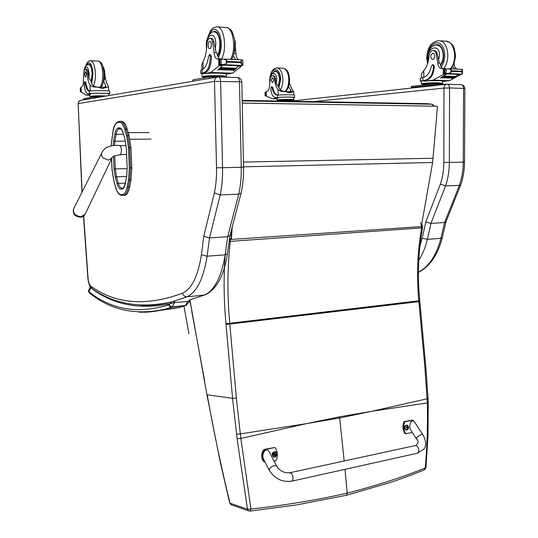 <?xml version="1.0" encoding="UTF-8"?>
<svg xmlns="http://www.w3.org/2000/svg" width="538" height="538" viewBox="0 0 538 538"><rect width="100%" height="100%" fill="white"/><g stroke="black" fill="none" stroke-linecap="round" stroke-linejoin="round"><path stroke-width="0.81" d="M307.084 423.52L339.586 416.795L339.693 417.979L305.994 423.729L240.869 438.457L250.957 509.056L247.487 509.204L237.076 438.665L232.577 398.322L207.197 394.798C213.647 431.274 221.252 467.408 230.022 503.198L229.719 502.963M226.041 324.481L225.96 323.587L229.746 323.271L236.37 398.107L232.577 398.322L226.041 324.481L418.9 301.63L424.859 366.956L427.333 402.915L371.852 411.274L339.693 417.979L344.172 460.985M345.026 469.324L347.192 493.124L346.432 495.283L295.934 505.041L250.217 511.073L250.957 509.056C285.624 505.169 317.702 499.856 347.192 493.124C376.163 485.713 402.175 477.334 425.228 467.986L425.935 467.724M250.042 511.093L248.664 510.838L247.487 509.204L230.022 503.198L231.744 504.974M229.464 239.571L230.163 239.497L230.257 241.354L229.222 241.354M236.518 434.206L240.304 433.897L240.869 438.457L237.076 438.665M424.287 469.856L425.228 467.986C427.152 446.372 427.858 424.684 427.333 402.915L428.241 402.632L428.087 398.564L371.852 411.274M229.739 237.52L230.163 239.497L421.53 226.592L421.597 228.233C417.387 251.966 416.459 276.162 418.82 300.823L229.746 323.271C227.191 295.389 227.359 268.085 230.257 241.354L422.538 227.843M292.712 480.367C293.439 476.103 292.484 473.561 289.854 472.761C292.484 473.561 293.439 476.103 292.712 480.367L291.973 481.127L292.712 480.367M269.249 470.266L269.195 470.151C274.548 478.773 282.141 482.431 291.973 481.127L417.522 453.204L418.369 452.471C419.257 448.504 418.221 446.204 415.275 445.572L290.197 472.68M412.276 432.404L405.827 433.742C403.493 430.138 403.15 426.13 404.791 421.718L413.238 420.272L416.062 424.307M423.063 434.993L414.724 422.269C411.9 417.387 407.791 425.592 410.81 430.138L410.924 430.319M412.727 420.191L403.998 421.597C402.363 426.002 402.706 430.003 405.04 433.608L405.827 433.742M404.791 421.718L403.998 421.597M265.052 462.095C261.132 459.956 261.623 450.111 266.028 449.304L274.985 447.522C277.709 451.416 278.085 455.78 276.102 460.622L274.01 461.059M276.64 466.103L269.41 452.229C266.64 446.083 260.695 453.662 263.734 459.519L263.882 459.815M274.985 447.522L265.335 449.136C260.748 449.976 260.486 460.441 264.736 462.102L265.133 462.243M406.103 430.05L405.773 429.99C403.688 427.67 404.025 426.022 406.795 425.054M406.963 430.003C404.415 428.894 404.273 427.293 406.546 425.195C409.088 426.311 409.223 427.912 406.963 430.003M407.253 426.338L406.217 428.053L407.064 428.013L407.481 428.974L408.268 427.306L407.797 427.414L407.024 426.466M408.295 427.623L407.454 427.407M406.768 427.918L407.461 427.555M273.829 457.044L273.412 456.923C271.273 454.159 271.845 452.404 275.12 451.644M274.972 457.031C271.959 455.874 271.804 454.126 274.521 451.792C277.534 452.956 277.682 454.704 274.972 457.031M275.2 453.05L273.956 454.946L274.985 454.933L275.449 455.928L276.397 454.092L275.752 454.227L274.931 453.204M276.431 454.442L275.577 454.213M274.797 454.845L275.584 454.354M275.712 454.213L275.032 454.166M273.997 454.664L274.884 454.886M434.469 106.181L432.404 104.278L427.138 103.679L242.187 100.357L427.138 103.679L432.135 104.244L433.574 106.168M231.084 239.43L231.723 228.966M232.174 227.244L231.427 239.41M421.382 226.027L432.626 162.469L437.515 106.275L242.241 103.094M437.515 106.275L242.241 103.04M131.797 167.843L130.922 147.62L129.638 147.634L130.519 167.876L131.797 167.843L130.996 180.122L129.725 180.156L130.519 167.876L129.322 167.917L128.562 179.712L127.237 186.632C126.161 191.77 124.486 194.426 122.22 194.601L121.097 194.601C118.844 194.4 116.995 191.817 115.549 186.854L113.74 180.277L112.052 169.053L111.588 158.75M127.237 186.632L129.658 187.036L130.996 180.122M126.652 136.04L129.053 135.509L127.129 128.858L125.858 128.858C124.285 123.747 122.321 121.245 119.967 121.353L119.026 122.267C121.306 122.052 123.209 124.426 124.735 129.382L126.652 136.04L128.441 147.681L129.322 167.917M120.586 121.353L121.232 121.359C123.592 121.252 125.556 123.747 127.129 128.858M129.658 187.036C128.616 192.059 126.988 194.837 124.796 195.375L123.296 195.455M129.053 135.509L130.922 147.62M141.03 305.187C150.848 305.806 161.239 304.676 172.207 301.798L186.915 296.801C196.747 292.295 203.478 278.765 207.103 256.222L225.16 254.837C221.374 277.151 214.433 290.56 204.332 295.059L204.756 294.992C216.498 289.585 224.057 275.839 227.446 253.754L225.16 254.837L227.682 236.74L238.744 194.178L241.105 193.061C242.907 184.985 243.721 176.37 243.553 167.217L241.266 167.298C241.434 176.874 240.594 185.832 238.744 194.178L220.19 194.917C221.972 186.478 222.772 177.419 222.571 167.735L220.6 81.238C220.419 78.514 219.706 77.082 218.455 76.941L218.119 76.954C215.866 77.284 214.649 78.77 214.467 81.399L239.497 81.796L241.266 167.298L216.525 167.816C216.713 176.72 216 185.072 214.393 192.86L220.19 194.917L209.511 237.93L227.682 236.74L229.995 235.557M214.393 192.86L203.815 236.175L209.511 237.93L207.103 256.222L201.42 254.756C198.065 276.014 191.79 288.812 182.604 293.156C183.196 295.57 184.635 296.781 186.915 296.801L204.332 295.059L189.221 300.063L205.637 294.642M446.937 84.258L446.822 84.258C445.114 84.5 444.159 85.784 443.944 88.097L449.553 87.97C449.405 85.623 448.564 84.385 447.024 84.251L446.937 84.258M440.393 184.164L425.807 221.891L430.938 223.398L445.565 185.94C448.033 178.623 449.297 170.788 449.351 162.442L449.553 87.97L463.561 88.38L463.252 162.12L443.83 162.523C443.783 170.196 442.639 177.412 440.393 184.164L445.565 185.94L459.391 185.388L460.743 184.823L445.928 221.864M460.743 184.823C463.211 177.701 464.476 170.116 464.536 162.072L463.252 162.12C463.184 170.385 461.9 178.139 459.391 185.388L444.583 222.503L430.938 223.398L427.36 239.349L422.209 238.099L419.97 245.805M442.29 237.668L440.945 238.314L444.583 222.503L445.888 221.972M104.883 74.069L104.897 74.069C105.28 79.039 106.268 82.812 107.862 85.387L108.541 86.806L102.462 88.508L97.566 87.102L106.369 87.317M97.566 87.102L97.439 87.102C93.726 87.297 91.245 86.571 90.001 84.937C88.454 82.341 87.479 78.528 87.089 73.511L88.225 73.545C87.963 70.882 87.371 69.483 86.443 69.348L85.441 69.315M84.231 70.579C86.315 64.715 87.956 65.791 89.16 73.807L88.844 78.38L90.599 80.384L92.449 85.004C93.888 86.591 96.632 87.317 100.687 87.183M102.906 66.672C103.955 67.203 105.724 73.928 104.406 79.758L103.565 80.74L105.946 86.45C105.939 87.122 104.715 87.378 102.267 87.217M109.759 93.82L109.671 91.292C110.303 90.559 93.619 90.364 89.611 91.063L89.308 91.09C87.311 90.814 85.872 88.024 85.004 82.724L84.52 81.803L84.069 83.35C84.527 89.96 85.905 93.471 88.198 93.888L89.402 93.673C92.751 92.953 110.411 93.094 109.759 93.827L108.804 94.116M106.43 95.979C99.933 95.703 94.594 95.791 90.418 96.241L89.853 96.443L89.779 94.533L90.35 94.318L85.986 95.112L81.319 91.964M85.986 95.112L89.806 95.186M87.089 73.511C86.833 70.848 86.235 69.442 85.307 69.308C84.506 69.51 83.982 70.74 83.746 73L83.363 81.198C83.309 84.379 82.765 86.288 81.729 86.934L81.144 87.391M88.313 93.874L90.323 93.693C93.37 93.04 109.382 93.168 108.79 93.834L108.851 95.562M89.227 93.894L88.804 93.901M84.56 81.803L85.434 81.83L85.919 82.744C86.685 87.533 87.963 90.297 89.752 91.043M80.639 91.648L81.245 91.662L80.35 91.534L80.223 88.158L80.35 91.534M81.258 92.079L80.223 91.547M91.467 97.418L94.244 97.001M102.24 96.692L94.231 96.739M102.617 96.625C96.248 96.558 92.489 96.732 91.332 97.129L91.46 97.223M105.838 96.08C101.689 95.71 90.969 95.979 91.305 96.443L91.312 96.45M80.223 88.158L81.11 88.272M80.613 91.655L80.606 88.259M104.897 74.069L104.87 73.733M89.853 96.443L91.319 96.759M100.236 97.028L93.538 97.062L83.686 98.77L83.585 99.725L83.975 99.799M95.105 97.903L83.585 99.725M91.258 82.502L92.455 73.672C92.038 67.701 90.808 64.52 88.75 64.13L87.882 64.52M88.844 78.38L88.225 73.545M84.432 74.607L85.421 77.156C86.578 75.212 86.544 73.37 85.307 71.621L84.432 74.607M289.343 83.188L292.396 90.028L293.681 91.648L289.733 92.872L285.624 91.621L292.652 91.79M285.624 91.621L285.503 91.621C282.154 91.79 279.686 91.144 278.106 89.671C276.149 87.331 274.999 83.915 274.656 79.422L275.564 79.456C275.315 77.075 274.575 75.811 273.351 75.676L272.618 75.65M269.861 81.191C269.215 72.213 276.767 70.444 276.788 79.698L276.216 83.78L277.783 85.569L280.063 89.718C281.838 91.151 284.434 91.803 287.85 91.675M288.496 86.732L291.401 91.332L289.114 91.709M294.622 97.472L294.589 95.199C294.985 94.654 282.49 94.614 277.85 95.145L277.46 95.165C274.824 94.896 273.022 92.388 272.046 87.647L271.441 86.82L270.789 88.198C271.165 94.11 272.867 97.264 275.893 97.654L277.5 97.472C281.73 96.927 295.039 96.927 294.622 97.472L293.768 97.721M292.531 100.034L293.802 99.759C294.178 99.281 282.114 99.288 278.274 99.765L277.077 100.041L277.05 98.326L278.24 98.05L272.436 98.723L266.364 96.134L266.149 91.675L267.083 91.366C268.475 90.801 269.269 89.093 269.451 86.248L270.237 78.925C270.634 76.907 271.374 75.818 272.443 75.65C273.667 75.784 274.407 77.042 274.656 79.422M272.436 98.723L277.057 98.81M276.048 97.64L278.233 97.486C282.08 96.988 294.145 96.995 293.768 97.486L293.802 99.759M276.781 97.66L276.216 97.66M271.488 86.82L272.174 86.84L272.779 87.66C273.667 92.099 275.335 94.594 277.769 95.152M265.557 95.576L266.216 95.589L265.18 95.468L264.918 92.375M266.229 95.959L265.126 95.939L265.18 95.468M292.531 100.572L289.162 100.108L282.04 100.216L278.368 100.626L278.375 101.003M282.046 100.693L282.04 100.216M289.168 100.512L289.162 100.108M292.524 99.786L292.531 100.398C292.847 99.873 277.951 100.122 278.361 100.633L278.368 100.646M292.524 99.779C292.84 99.248 277.938 99.503 278.354 100.021L278.361 100.633M265.126 92.449L266.162 92.549M265.523 95.582L265.631 92.543M277.077 100.041L278.354 100.27M295.362 100.626L286.223 100.458L279.094 101.016M278.328 86.941L279.901 79.584C279.558 74.244 278.038 71.386 275.342 71.009L273.876 71.534M276.216 83.78L275.564 79.456M271.118 80.37L272.336 82.657C273.943 80.942 273.956 79.294 272.383 77.714L271.118 80.37M433.406 50.572L434.065 50.606C435.598 50.666 436.668 51.762 437.273 53.881L436.224 53.827C435.619 51.702 434.556 50.612 433.023 50.545C430.763 50.955 429.425 52.906 429.001 56.403C428.557 62.253 426.822 67.008 423.796 70.666L421.362 74.009L421.362 77.835M421.362 81.413L420.286 81.097L425.255 80.189C430.225 78.844 432.976 74.21 433.514 66.282L432.512 64.762L431.429 66.066C429.943 72.509 427.118 76.342 422.955 77.566L422.955 80.458M420.286 81.07L420.286 78.252L422.955 77.566M442.559 81.453L449.432 80.68L459.701 75.246L459.983 74.419M458.201 74.432L455.444 76.638M454.913 76.988L454.395 77.317M453.85 77.647L453.346 77.943M452.781 78.259L452.007 78.669L452.592 78.252M458.302 74.352L455.451 76.497M453.662 77.64L441.893 77.378L441.611 77.849L452.848 78.084M458.248 74.392L446.668 73.941L440.286 78.245L445.921 74.385L443.769 74.305L433.124 80.115L423.796 81.198L423.796 80.492L425.255 80.189M449.432 80.68L433.124 80.115M455.161 77.001L455.444 76.47L443.971 76.04L443.467 76.383L454.94 76.813M454.119 77.66L454.402 77.163L442.929 76.732L442.653 77.237L453.89 77.479M457.697 69.14L459.916 69.241M461.086 74.069L449.566 73.612L449.284 73.995L460.797 74.452L462.458 74.136L461.597 71.769L451.826 71.366L450.857 72.563L450.871 69.584L448.302 68.743L444.307 69.22L445.82 69.281M446.668 73.941L444.368 73.598L445.558 73.242L449.317 73.612M450.857 72.563L447.986 73.565L449.042 73.773M461.597 71.769L462.472 69.415M450.871 69.584L451.826 71.366M440.938 83.76L442.559 83.303L438.84 82.845C432.391 82.603 420.803 83.309 421.362 83.908L421.362 81.063L423.796 80.492M432.626 64.762L433.359 64.795L434.354 66.315C433.823 74.244 431.066 78.878 426.096 80.223M454.845 69.019L452.579 66.524M461.039 74.298L461.456 74.096M428.867 84.473L428.867 83.874L423.103 84.52L423.103 85.112M437.777 84.002L428.867 83.874M439.62 84.056L437.777 83.746C432.317 83.538 422.505 84.136 422.976 84.634L423.103 84.728M422.976 84.614L422.976 83.867C422.505 83.356 432.317 82.758 437.777 82.966L440.938 83.35L440.938 84.103L437.777 83.746M449.284 73.995L449.022 73.605M453.352 77.795L453.07 78.266M441.893 77.378L441.611 77.849M442.929 76.732L442.653 77.237M443.971 76.04L443.689 76.571M444.368 73.598L444.011 73.249L444.307 69.22M436.224 53.827L437.75 62.946C438.127 66.551 439.512 68.454 441.906 68.649L443.393 68.521L444.731 69.234M457.051 69.12C455.33 68.259 454.361 66.463 454.139 63.713L454.106 63.202M443.036 68.561C441.449 67.875 440.461 66.302 440.077 63.834L439.324 63.02L437.75 62.946M443.554 68.534L445.646 68.622L446.318 69.18M443.769 74.305L444.677 73.652M446.332 73.713L445.921 74.385M442.566 81.177L442.566 81.151C442.882 80.458 429.465 80.485 423.796 81.198M421.362 83.908L422.976 84.251M439.062 85.091L432.485 85.125L411.879 87.371L415.08 87.687M446.533 84.278L432.485 84.076L411.879 86.349L411.314 86.477L411.314 87.492M414.489 87.311L417.602 87.304L414.489 87.311M433.904 85.199L437.085 85.192L433.904 85.199M438.288 44.876L437.596 45.057M433.641 45.636L436.661 44.627C443.487 43.955 446.237 58.924 440.467 65.522M437.273 53.881L439.324 63.02M434.704 56.093C434.603 54.298 433.978 53.343 432.828 53.215C430.111 55.421 430.01 57.539 432.518 59.577C433.83 59.308 434.556 58.151 434.704 56.093M210.183 38.238L211.273 38.299C212.51 38.339 213.404 39.583 213.956 42.031L212.557 41.957C212.006 39.509 211.111 38.259 209.874 38.218C208.065 38.736 207.043 41.016 206.8 45.071C206.605 51.843 205.341 57.371 203.014 61.641L201.804 64.721L201.925 69.651M202.032 73.941L200.782 73.471L204.016 72.603C207.977 70.989 210.062 65.589 210.271 56.403L209.423 54.654L208.583 56.187C207.567 63.666 205.402 68.131 202.1 69.597L202.18 72.939M200.782 73.471L200.701 70.182L202.1 69.597M226.236 74.271L232.537 73.181L240.836 66.779L240.694 65.616M238.475 65.717L236.101 68.534M235.812 68.817L235.254 69.328M234.958 69.59L234.407 70.054M234.097 70.31L233.472 70.794L233.842 70.296M238.428 65.717L236.121 68.259M238.388 65.764L222.873 65.159L217.816 70.229L222.181 65.683L219.289 65.569L210.795 72.435L203.317 73.793L203.297 72.98L205.133 72.637L204.016 72.603M232.537 73.181L210.795 72.435M235.9 68.817L236.121 68.205L220.762 67.627L220.553 68.245L235.711 68.608M235.059 69.59L235.274 69.019L219.941 68.447L219.726 69.025L234.871 69.389M234.218 70.31L234.434 69.765L219.114 69.2L218.899 69.752L234.03 70.108M237.89 59.691L240.836 59.826M242.786 60.639L242.577 65.441L240.607 62.664L227.487 62.119L226.357 63.511L226.283 60.048L223.378 59.072L219.437 59.657L219.531 64.782L222.947 64.869M222.873 65.159L219.612 64.742L220.627 64.311L225.045 64.742M226.357 63.511L223.169 64.668M240.607 62.664L241.306 60.686L242.376 59.893L242.793 60.606M226.283 60.048L227.487 62.119M224.454 77.042L226.283 76.483C226.094 76.093 223.929 75.824 219.78 75.67C209.894 75.528 203.996 75.892 202.1 76.746L202.019 73.457L203.297 72.98M209.511 54.661L210.546 54.708L211.4 56.45C211.185 65.629 209.1 71.029 205.133 72.637M235.536 59.597L233.31 55.649M240.641 65.609L242.342 65.428M208.623 77.129L204.003 77.929M218.946 76.954L208.616 76.867M221.696 77.042L218.946 76.719C210.566 76.604 205.577 76.907 203.969 77.62L203.996 77.674M223.788 77.109L218.946 76.719M224.454 77.129L224.44 76.51L218.926 75.818C210.546 75.697 205.556 76.006 203.949 76.732L203.969 77.62M224.306 64.715L223.949 64.701M225.025 65.185L225.247 64.735L240.694 65.347L240.466 65.797L225.025 65.185L224.803 64.735M219.114 69.2L218.899 69.752M219.941 68.447L219.726 69.025M220.762 67.627L220.553 68.245M212.557 41.957L214.043 52.495C214.447 56.665 215.624 58.844 217.567 59.039L218.771 58.871L220.21 59.691M238.482 59.718C237.043 58.75 236.202 56.678 235.947 53.518L235.267 47.263M219.551 58.904C218.307 58.07 217.507 56.282 217.137 53.544L216.155 52.596L214.043 52.495M218.919 58.884L222.201 59.274M219.289 65.569L220.271 64.809M222.497 64.896L222.181 65.683M226.283 76.483L226.229 74.015C226.854 72.966 208.253 72.778 203.317 73.793M202.1 76.746L203.963 77.257M211.649 78.05L193.055 81.218M217.843 76.974L209.45 76.988L192.994 79.839L192.732 81.117M212.644 32.024L214.359 31.392C220.076 30.417 222.571 48.81 217.688 56.107M213.956 42.031L216.155 52.596M211.373 44.614C211.239 42.536 210.708 41.433 209.773 41.312C207.668 41.271 207.601 49.005 209.706 48.682C210.755 48.346 211.306 46.988 211.373 44.614M171.34 302.026L170.082 303.694L174.635 302.538L189.073 301.374C189.356 301.63 188.394 302.921 186.195 305.248L185.57 305.577M168.818 304.824C169.188 306.398 170.116 307.185 171.609 307.185L172.18 306.882L170.559 306.485L169.248 304.595L168.818 304.824C137.977 314.199 111.359 309.814 88.965 291.663L89.846 293.311M90.888 287.601L88.965 291.663L88.857 290.002M75.421 215.435L80.216 217.164M305.994 423.729L240.304 433.897L236.37 398.107M188.892 333.695L183.962 306.109M231.36 234.911L230.15 234.985M189.894 299.888L206.955 394.926L220.432 463.03L229.733 503.003L231.172 504.779L249.282 511.046M225.96 323.587C223.835 300.412 223.559 277.561 225.126 255.032M191.905 310.702L189.645 299.955M204.709 381.166L191.689 310.937M420.494 222.678L421.53 226.592L422.498 226.78L422.538 227.877C418.308 251.67 417.38 275.933 419.748 300.668L418.82 300.823L418.9 301.63L419.822 301.468L425.773 366.667L424.859 366.956M370.857 411.462L339.586 416.795M425.773 366.66L428.087 398.564M412.263 420.232L411.469 420.111M417.132 453.292L423.715 449.304C426.56 446.163 426.358 441.416 423.11 435.06C422.229 433.144 415.444 437.421 416.641 439.142L410.81 430.138M266.028 449.304L265.335 449.136M263.734 459.519L269.195 470.151L269.316 468.961C272.006 465.881 274.461 464.966 276.693 466.211C279.995 471.073 284.38 473.252 289.854 472.761M407.891 425.578L407.125 425.107C404.327 426.042 403.977 427.683 406.062 430.037L407.293 429.896M407.918 427.771L407.239 427.569M406.863 427.986L406.244 427.804M274.474 455.699C272.699 454.328 272.907 453.487 275.106 453.157M276.572 452.68L275.537 451.765C272.147 452.35 271.529 454.092 273.674 456.991L275.584 456.809M275.94 454.617L275.342 454.368M275.402 453.783L275.039 453.716M274.683 454.872L274.084 454.623M275.523 455.242L275.174 455.175M432.135 104.244L242.201 100.895M433.13 158.246L243.445 162.059M432.626 162.469L243.546 166.834M114.453 145.448L114.917 141.259L113.666 140.781L113.162 145.542M125.354 141.191L114.917 141.259L116.154 134.345L114.89 133.868L113.666 140.781M113.478 156.376L114.043 168.932L115.32 168.885L114.728 155.731M123.444 134.325L116.154 134.345C116.766 131.151 117.755 129.389 119.127 129.046L118.145 128.044C116.645 128.427 115.562 130.364 114.89 133.868M114.043 168.932L115.307 177.325L116.511 176.767L115.32 168.885L127.123 168.623M120.989 129.046L119.127 129.046L120.25 128.864L119.268 127.862L118.145 128.044M115.307 177.325L117.129 183.922L118.34 183.364L116.511 176.767L126.585 176.498M123.202 133.101L123.034 132.893C121.655 129.51 120.741 128.165 120.29 128.858L120.626 128.851M125.098 139.732L123.067 132.644C122.059 129.335 120.788 127.741 119.268 127.862M117.129 183.922C118.104 187.251 119.349 188.966 120.855 189.08L121.743 188.065C120.364 187.964 119.228 186.397 118.34 183.364L125.32 183.149M126.296 147.937L124.971 139.281L123.067 132.644M120.855 189.08L121.978 189.067L122.866 188.044L121.743 188.065L122.866 188.044M121.978 189.067C123.491 188.919 124.608 187.137 125.314 183.707L126.632 176.753L127.183 168.199L126.296 147.91L124.971 139.281M125.314 183.707L125.394 183.29M126.632 176.753L127.183 168.199L126.296 147.91M123.088 188.024C123.316 188.677 124.043 187.163 125.26 183.478L126.706 176.35M111.131 145.838L113.074 131.171C114.063 125.973 115.677 123.067 117.909 122.469L119.026 122.267M113.834 180.627L113.74 180.277M123.034 195.462L123.538 195.422C125.731 194.884 127.351 192.1 128.394 187.076L129.725 180.156L128.562 179.712M124.735 129.382L125.858 128.858L127.775 135.515L129.638 147.634L128.441 147.681M118.71 121.575L117.909 122.469M122.22 194.601L122.953 195.455L124.796 195.375M115.65 187.204L115.549 186.854M121.097 194.601L121.83 195.455C118.999 194.998 116.894 192.194 115.522 187.042L113.706 180.459L111.991 169.053L111.534 158.865M151.017 139.134L129.954 139.255M128.226 132.637L149.06 132.597M243.553 167.217L241.811 82.065L239.497 81.796C239.316 79.099 238.59 77.687 237.305 77.546L218.697 76.947M203.815 236.175L201.42 254.756M182.604 293.156C146.444 306.566 115.818 304.219 90.714 286.115L92.247 288.724M90.714 286.115C89.328 284.945 88.454 282.383 88.084 278.442L87.896 278.415C88.568 283.889 89.846 287.211 91.736 288.388C114.056 304.293 140.882 308.765 172.207 301.798L174.689 301.549M88.084 278.442L83.686 216.061M82.119 191.985L78.151 103.693C78.393 101.669 79.194 100.566 80.552 100.384M78.34 103.619L78.353 103.572C78.44 101.642 79.395 100.545 81.204 100.276L217.305 77.089M78.353 103.572L214.467 81.399M214.501 81.46L216.525 167.816M425.807 221.891L422.209 238.099M418.82 260.257C422.572 254.373 425.417 247.406 427.36 239.349L440.945 238.314C436.506 255.167 429.015 266.478 418.47 272.248M313.008 101.628L443.944 88.097M443.978 88.151L443.83 162.523M461.019 84.695C462.572 84.829 463.42 86.06 463.561 88.38L464.859 88.528C464.65 86.188 463.366 84.91 461.019 84.695L447.32 84.258M89.308 91.09L89.402 93.673M81.332 92.267L81.13 87.116M85.004 82.724L85.919 82.744M105.515 87.028L105.455 85.327M80.525 91.89L81.251 91.904M80.72 91.285L81.231 91.292M80.525 87.956L81.103 87.97M90.35 94.318L90.323 93.693M90.223 90.983L90.001 84.937M83.686 98.77L83.72 99.685M93.538 97.062L93.572 98.003M96.564 96.961L96.591 97.654M91.695 83.578L93.013 73.538C91.742 62.852 89.463 60.155 86.181 65.461M93.444 85.972C94.876 82.906 95.529 78.73 95.401 73.45C94.849 65.488 93.202 61.251 90.451 60.733C88.353 60.902 86.82 62.596 85.845 65.831M100.182 87.163C102.032 84.305 102.906 79.806 102.798 73.679C102.247 65.757 100.586 61.534 97.795 61.023L90.808 60.747M83.908 71.769C84.87 65.918 85.34 65.575 88.548 64.446C90.539 64.822 91.736 67.902 92.132 73.693L91.077 81.991M277.46 95.165L277.5 97.472M266.364 96.134L266.283 91.521M272.046 87.647L272.779 87.66M290.493 91.702L290.466 89.981M264.978 95.784L266.223 95.811M265.685 95.246L266.209 95.26M265.543 92.274L266.155 92.287M278.24 98.05L278.233 97.486M278.193 95.112L278.106 89.671M283.378 100.545L283.391 101.097M286.223 100.458L286.229 101.144M278.832 87.95L280.641 79.476C280.701 69.341 273.277 65.979 270.755 74.742M280.311 89.967C282.026 87.223 282.887 83.699 282.88 79.395C282.43 72.28 280.406 68.474 276.808 67.97C274.474 68.534 273.217 69.16 273.028 69.853C272.551 70.895 271.831 69.651 269.901 77.324M285.019 91.527C287.48 88.958 288.738 84.977 288.792 79.584C288.348 72.495 286.31 68.703 282.685 68.198L277.272 67.983M269.693 82.536C269.733 77.331 270.244 74.439 271.239 73.854L275.167 71.292C277.783 71.662 279.256 74.426 279.585 79.597L278.153 86.551M459.99 74.937L457.878 74.856M446.13 73.269L446.136 69.22M461.604 71.184L451.826 70.781M462.055 73.02L462.068 70.054M434.354 66.315L433.514 66.282M444.886 73.35L444.892 69.355M443.278 74.614L443.285 68.534M445.78 69.288L444.375 69.234M423.796 77.324L423.796 70.666M411.879 86.349L411.879 87.371M425.625 86.544L428.127 86.275M432.485 84.076L432.485 85.125M436.197 83.948L436.19 85.004M427.858 62.906L427.212 57.855C427.085 48.205 434.327 39.994 440.003 43.679C445.794 47.068 446.459 60.599 441.153 66.947M439.586 40.801L445.329 41.157C454.442 40.289 458.114 60.088 450.4 68.83M427.535 63.901L426.728 58.003C427.407 50.135 429.284 42.22 438.564 40.74C447.636 39.859 451.301 59.745 443.635 68.534M428.477 60.438C425.168 48.447 439.553 41.836 439.499 55.602L438.591 60.512M428.134 61.917C425.107 52.596 432.518 43.975 436.446 44.99C440.609 45.461 442.875 48.951 443.238 55.454C443.171 59.214 442.196 62.395 440.306 65.004M241.017 66.416L238.193 66.302M221.199 64.338L221.091 59.644M240.594 61.984L227.473 61.44M241.38 64.116L241.306 60.686M211.4 56.45L210.271 56.403M242.087 65.629L240.654 65.569M242.88 65.199L242.786 60.565M220.022 64.439L219.921 59.805M235.947 53.518L233.976 53.423M218.845 65.932L218.684 58.884M220.728 59.725L219.497 59.671M203.196 69.046L203.014 61.641M192.994 79.839L193.028 81.016M209.45 76.988L209.484 78.205M213.505 76.84L213.525 77.734M208.959 35.017C212.449 27.875 215.973 27.505 219.511 33.901C222.201 42.22 221.817 50.121 218.361 57.62M217.46 26.954L225.664 27.465C233.095 26.248 236.653 49.153 230.573 59.382M208.038 36.712C211.333 28.043 210.761 31.137 211.838 29.24C211.999 28.433 213.599 27.66 216.632 26.9C223.976 25.669 227.52 48.696 221.528 58.992M206.706 47.398C205.368 33.955 215.617 29.765 215.805 43.982L215.207 49.684M206.552 49.16C204.971 38.931 210.176 31.231 214.09 31.809C217.48 32.273 219.417 36.268 219.894 43.793C219.934 48.481 219.134 52.374 217.493 55.454M92.731 289.041L93.538 289.942C115.071 305.201 140.586 309.78 170.082 303.694L169.248 304.595M186.605 304.965L178.374 307.749L157.768 310.816M187.917 301.172L185.402 305.497L172.18 306.882L174.635 302.538L174.608 301.125M171.609 307.185L184.816 305.799L178.374 307.749L165.307 309.128L171.609 307.185M138.865 312.08C147.284 312.565 156.094 311.583 165.307 309.128C136.04 315.645 110.794 310.298 89.55 293.089C88.501 291.757 88.252 290.769 88.797 290.13M85.085 214.312L111.783 158.354C111.628 156.753 114.352 155.563 119.947 154.796L119.947 154.796C121.09 154.177 121.554 152.274 121.339 149.087C121.01 146.76 120.391 145.556 119.483 145.468C115.32 144.978 111.023 145.643 106.578 147.466C103.868 149.416 102.227 151.312 101.655 153.162L101.4 155.321L102.65 157.614L108.125 160.136L111.857 158.199M126.504 154.406L119.779 154.803M73.551 209.02C72.186 215.556 76.833 216.599 80.35 217.17C82.28 217.191 83.827 216.296 84.997 214.494L80.808 216.72C75.165 215.785 72.778 213.162 73.639 208.845L101.574 153.317M231.481 232.914L230.681 232.961M204.474 381.314L206.955 394.912M428.241 402.632L427.986 436.547L425.928 467.751L424.549 469.748C417.266 472.781 402.222 478.564 389.304 482.801L346.445 495.276M422.498 226.78L421.752 223.956M419.748 300.668L419.822 301.468M416.641 439.142C418.813 441.375 418.49 443.494 415.672 445.491M264.736 462.102L265.106 462.203M405.773 429.99L406.889 430.064C409.109 428.49 409.189 426.836 407.125 425.107M406.99 427.992L406.325 427.784M273.412 456.923L274.905 457.098C277.426 455.525 277.635 453.749 275.537 451.765M275.752 454.227L275.059 454.173M119.597 121.406L118.663 121.575M118.474 121.608C115.542 122.839 113.726 125.973 113.027 130.996L111.07 145.852M241.091 193.102L229.968 235.671M227.446 253.754L229.995 235.577M241.811 82.065C241.549 79.463 240.13 77.956 237.554 77.553M87.896 278.415L83.504 216.195M81.951 192.328L78.151 103.693M289.935 101.211L446.453 84.291M464.536 162.072L464.859 88.528M445.928 221.878L442.27 237.742C437.831 254.857 429.896 266.411 418.47 272.396M81.07 87.19L81.258 92.126M89.12 93.908L88.198 93.888M91.305 96.443L91.332 97.129M81.097 87.943L80.485 87.929M108.689 90.989L108.541 86.806M98.158 61.036C100.774 62.354 102.805 61.803 103.995 73.827C103.726 84.432 102.159 85.407 100.915 87.183M89.772 64.493L88.804 64.459M276.626 97.667L275.893 97.654M266.155 92.26L265.49 92.247M293.728 94.97L293.681 91.648M283.149 68.212C289.074 70.081 288.751 74.291 289.565 79.678C289.565 84.977 288.186 88.938 285.422 91.561M276.673 71.346L275.51 71.305M448.618 68.756L462.451 69.348M445.558 73.242L446.063 73.262M444.267 73.632L446.89 73.74M443.494 68.528L445.646 68.622M462.472 69.362L462.451 74.13M442.559 83.303L442.566 81.151M427.972 86.295L425.914 86.517M437.434 44.674L436.661 44.627M446.325 41.218C450.837 42.542 453.554 45.212 454.469 49.234L455.397 54.681C455.76 56.013 454.576 64.93 450.938 68.851M438.934 45.138L437.192 45.037M240.997 65.623L241.017 66.376M223.721 59.093L242.282 59.886M220.627 64.311L221.125 64.331M224.138 64.903L224.823 64.93M240.694 65.36L242.577 65.441M218.858 58.877L221.791 58.998M219.464 59.657L220.768 59.718M214.985 31.433L214.359 31.392M226.498 27.512C229.477 28.541 231.138 29.677 231.495 30.928C231.912 30.733 232.941 33.585 234.595 39.482C235.207 48.803 234.205 55.448 231.575 59.429M234.091 52.98C235.583 47.539 235.752 43.033 234.588 39.462M216.215 31.937L214.702 31.85M189.12 300.076L189.073 301.367M90.33 286.895L88.851 290.009M126.067 145.697L119.658 145.475"/></g></svg>
